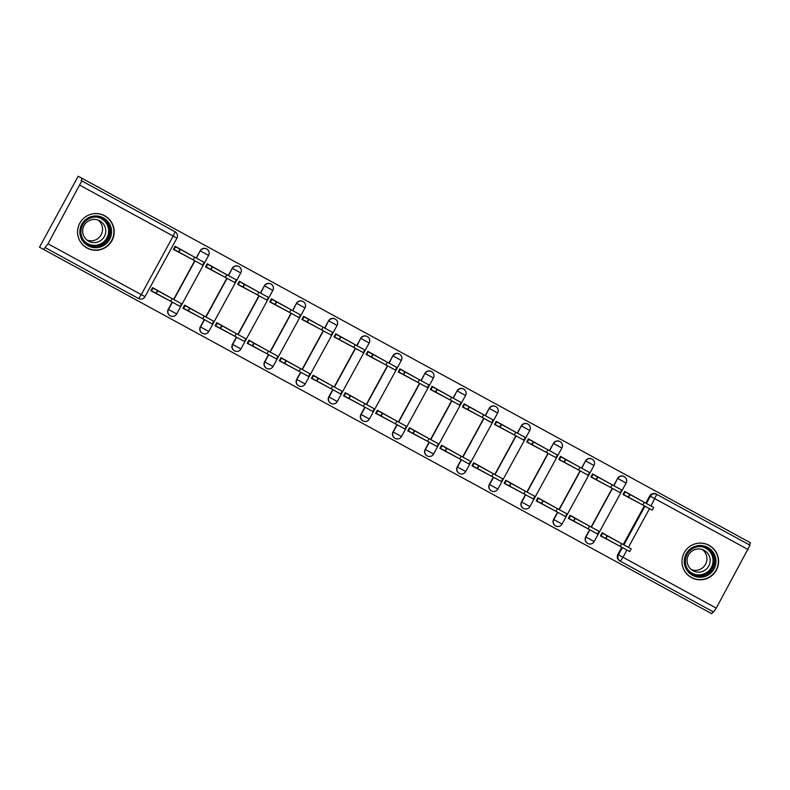 <?xml version="1.0" encoding="UTF-8"?>
<svg xmlns="http://www.w3.org/2000/svg" width="790" height="790" viewBox="0 0 790 790"><rect width="100%" height="100%" fill="white"/><g stroke="black" fill="none" stroke-linecap="round" stroke-linejoin="round"><path stroke-width="1.19" d="M196.197 258.024L200.147 250.786A4.71 4.691 118.6 0 1 206.516 248.889L206.743 249.018A4.71 4.691 -61.4 0 1 208.609 255.397L200.374 250.914A4.71 4.691 -61.4 0 1 206.743 249.018A4.71 4.71 0 0 1 208.629 255.407L176.684 313.946A4.71 4.691 -61.4 0 1 170.314 315.842A4.71 4.691 -61.4 0 1 168.448 309.453L172.398 302.215M228.31 275.532L232.26 268.294A4.71 4.691 118.6 0 1 238.629 266.398L238.857 266.526A4.71 4.691 -61.4 0 1 240.723 272.906L232.487 268.422A4.71 4.691 -61.4 0 1 238.857 266.526A4.71 4.71 0 0 1 240.743 272.915L208.817 331.464A4.71 4.691 -61.4 0 1 202.428 333.35A4.71 4.691 -61.4 0 1 200.561 326.971L204.511 319.723M260.424 293.041L264.374 285.802A4.71 4.691 118.6 0 1 270.743 283.916L270.97 284.035A4.71 4.691 -61.4 0 1 272.836 290.414L264.601 285.931A4.71 4.691 -61.4 0 1 270.97 284.035A4.71 4.71 0 0 1 272.856 290.424L240.911 348.963A4.71 4.691 -61.4 0 1 234.541 350.859A4.71 4.691 -61.4 0 1 232.675 344.479L236.625 337.231M292.537 310.559L296.487 303.311A4.71 4.691 118.6 0 1 302.866 301.425L303.084 301.543A4.71 4.691 -61.4 0 1 304.95 307.922L296.714 303.439A4.71 4.691 -61.4 0 1 303.084 301.543A4.71 4.71 0 0 1 304.97 307.942L273.044 366.481A4.71 4.691 -61.4 0 1 266.655 368.367A4.71 4.691 -61.4 0 1 264.788 361.988L268.738 354.74M324.651 328.067L328.601 320.819A4.71 4.691 118.6 0 1 334.98 318.933L335.197 319.051A4.71 4.691 -61.4 0 1 337.063 325.441L328.828 320.947A4.71 4.691 -61.4 0 1 335.197 319.051A4.71 4.71 0 0 1 337.083 325.45L305.157 383.999A4.71 4.691 -61.4 0 1 298.768 385.875A4.71 4.691 -61.4 0 1 296.912 379.496L300.852 372.258M356.764 345.576L360.714 338.327A4.71 4.691 118.6 0 1 367.093 336.441L367.32 336.56A4.71 4.691 -61.4 0 1 369.177 342.949L360.941 338.456A4.71 4.691 -61.4 0 1 367.32 336.56A4.71 4.71 0 0 1 369.197 342.959L337.251 401.498A4.71 4.691 -61.4 0 1 330.882 403.384A4.71 4.691 -61.4 0 1 329.025 397.005L332.965 389.766M388.887 363.084L392.828 355.846A4.71 4.691 118.6 0 1 399.207 353.95L399.434 354.068A4.71 4.691 -61.4 0 1 401.29 360.457L393.055 355.964A4.71 4.691 -61.4 0 1 399.434 354.068A4.71 4.71 0 0 1 401.31 360.467L369.394 419.016A4.71 4.691 -61.4 0 1 362.995 420.892A4.71 4.691 -61.4 0 1 361.139 414.513L365.079 407.275M421.001 380.592L424.941 373.354A4.71 4.691 118.6 0 1 431.32 371.458L431.547 371.577A4.71 4.691 -61.4 0 1 433.404 377.966L425.168 373.473A4.71 4.691 -61.4 0 1 431.547 371.577A4.71 4.71 0 0 1 433.424 377.976L401.488 436.515A4.71 4.691 -61.4 0 1 395.109 438.401A4.71 4.691 -61.4 0 1 393.252 432.021L397.202 424.783M453.114 398.101L457.055 390.862A4.71 4.691 118.6 0 1 463.434 388.966L463.661 389.095A4.71 4.691 -61.4 0 1 465.517 395.474L457.282 390.981A4.71 4.691 -61.4 0 1 463.661 389.095A4.71 4.71 0 0 1 465.537 395.484L433.601 454.023A4.71 4.691 -61.4 0 1 427.222 455.909A4.71 4.691 -61.4 0 1 425.366 449.53L429.316 442.291M485.228 415.609L489.178 408.371A4.71 4.691 118.6 0 1 495.547 406.475L495.774 406.603A4.71 4.691 -61.4 0 1 497.631 412.982L489.395 408.489A4.71 4.691 -61.4 0 1 495.774 406.603A4.71 4.71 0 0 1 497.651 412.992L465.715 471.531A4.71 4.691 -61.4 0 1 459.336 473.427A4.71 4.691 -61.4 0 1 457.479 467.038L461.429 459.8M517.341 433.118L521.291 425.879A4.71 4.691 118.6 0 1 527.661 423.983L527.888 424.112A4.71 4.691 -61.4 0 1 529.744 430.491L521.519 425.998A4.71 4.691 -61.4 0 1 527.888 424.112A4.71 4.71 0 0 1 529.764 430.501L497.848 489.05A4.71 4.691 -61.4 0 1 491.449 490.936A4.71 4.691 -61.4 0 1 489.593 484.547L493.543 477.308M549.455 450.626L553.405 443.388A4.71 4.691 118.6 0 1 559.774 441.492L560.001 441.62A4.71 4.691 -61.4 0 1 561.858 447.999L553.632 443.506A4.71 4.691 -61.4 0 1 560.001 441.62A4.71 4.71 0 0 1 561.888 448.009L529.962 506.558A4.71 4.691 -61.4 0 1 523.573 508.444A4.71 4.691 -61.4 0 1 521.706 502.055L525.656 494.817M581.568 468.134L585.518 460.896A4.71 4.691 118.6 0 1 591.888 459L592.115 459.128A4.71 4.691 -61.4 0 1 593.981 465.507L585.745 461.024A4.71 4.691 -61.4 0 1 592.115 459.128A4.71 4.71 0 0 1 594.001 465.517L562.055 524.056A4.71 4.691 -61.4 0 1 555.686 525.952A4.71 4.691 -61.4 0 1 553.82 519.563L557.77 512.325M613.682 485.643L617.632 478.404A4.71 4.691 118.6 0 1 624.001 476.508L624.228 476.637A4.71 4.691 -61.4 0 1 626.095 483.016L617.859 478.533A4.71 4.691 -61.4 0 1 624.228 476.637A4.71 4.71 0 0 1 626.115 483.026L594.169 541.565A4.71 4.691 -61.4 0 1 587.8 543.461A4.71 4.691 -61.4 0 1 585.933 537.082L589.883 529.833M691.497 577.589A18.377 18.288 118.6 0 0 716.352 570.202A18.377 18.288 118.6 0 0 709.094 545.317A18.377 18.288 118.6 0 0 684.239 552.694A18.377 18.288 118.6 0 0 691.497 577.589M87.088 248.06A18.377 18.288 118.6 0 0 111.943 240.674A18.377 18.288 118.6 0 0 104.685 215.779A18.377 18.288 118.6 0 0 79.83 223.165A18.377 18.288 118.6 0 0 87.088 248.06M645.795 503.161L649.745 495.913A4.71 4.691 118.6 0 1 656.115 494.026L749.374 544.863L750.5 542.799L78.19 176.239L39.5 247.201L711.81 613.761L712.936 611.687M43.588 249.433L48.022 243.794L81.785 180.89L175.044 231.727A4.71 4.691 -61.4 0 1 176.901 238.116L176.901 238.116A4.71 4.71 0 0 0 175.044 231.727L173.198 236.092L79.938 185.245M82.278 178.471L81.153 180.545L81.785 180.89M656.115 494.026L750.006 545.219L716.244 608.122L713.577 612.033L619.686 560.841A4.71 4.691 -61.4 0 1 617.82 554.462L621.769 547.223M623.241 544.537L644.334 505.847M643.119 501.699L624.702 491.39L623.014 494.491L641.658 504.385M620.565 543.076L602.148 532.766L600.459 535.867L619.093 545.762M588.451 525.567L570.034 515.258L568.336 518.358L586.98 528.253M611.006 484.191L592.589 473.882L590.9 476.982L609.544 486.877M556.328 508.059L537.921 497.749L536.222 500.85L554.866 510.745M578.892 466.683L560.475 456.373L558.787 459.474L577.421 469.369M524.214 490.55L505.807 480.241L504.109 483.342L522.753 493.237M546.779 449.164L528.362 438.865L526.673 441.966L545.307 451.86M492.101 473.032L473.694 462.733L471.995 465.833L490.639 475.728M514.665 431.656L496.248 421.356L494.56 424.457L513.194 434.352M459.987 455.524L441.58 445.214L439.882 448.325L458.526 458.22M482.552 414.148L464.135 403.838L462.446 406.949L481.08 416.844M427.874 438.016L409.457 427.706L407.768 430.817L426.412 440.711M450.438 396.639L432.021 386.33L430.333 389.44L448.967 399.335M395.76 420.507L377.344 410.198L375.655 413.308L394.299 423.203M418.325 379.131L399.908 368.821L398.219 371.932L416.853 381.827M363.647 402.999L345.23 392.689L343.541 395.79L362.185 405.685M386.211 361.623L367.794 351.313L366.096 354.414L384.74 364.309M331.533 385.49L313.116 375.181L311.428 378.282L330.072 388.176M354.088 344.114L335.681 333.805L333.982 336.905L352.626 346.8M299.42 367.982L281.003 357.673L279.314 360.773L297.949 370.668M321.974 326.606L303.567 316.296L301.869 319.397L320.513 329.292M267.306 350.474L248.889 340.164L247.201 343.265L265.835 353.16M289.861 309.097L271.454 298.788L269.755 301.889L288.399 311.783M235.193 332.965L216.776 322.656L215.087 325.757L233.722 335.651M257.747 291.589L239.34 281.279L237.642 284.38L256.286 294.275M203.079 315.457L184.662 305.147L182.974 308.248L201.608 318.143M225.634 274.081L207.217 263.771L205.528 266.872L224.172 276.767M170.966 297.949L152.549 287.639L150.86 290.74L169.494 300.635M193.52 256.572L175.103 246.263L173.415 249.364L192.059 259.258M168.221 309.334L176.703 313.956A4.71 4.71 0 0 1 170.314 315.842L170.087 315.714A4.71 4.691 118.6 0 1 168.221 309.334L172.171 302.096M173.642 299.4L194.735 260.72M200.334 326.843L208.817 331.464A4.71 4.71 0 0 1 202.428 333.35L202.201 333.222A4.71 4.691 118.6 0 1 200.334 326.843L204.284 319.604M205.756 316.909L226.849 278.228M232.458 344.351L240.93 348.973A4.71 4.71 0 0 1 234.541 350.859L234.314 350.73A4.71 4.691 118.6 0 1 232.458 344.351L236.398 337.113M237.869 334.427L258.962 295.737M264.571 361.86L273.044 366.481A4.71 4.71 0 0 1 266.655 368.367L266.428 368.249A4.71 4.691 118.6 0 1 264.571 361.86L268.511 354.621M269.983 351.935L291.075 313.245M296.685 379.368L305.157 383.999A4.71 4.71 0 0 1 298.768 385.875L298.541 385.757A4.71 4.691 118.6 0 1 296.685 379.368L300.625 372.13M302.096 369.444L323.189 330.753M328.798 396.876L337.281 401.508A4.71 4.71 0 0 1 330.882 403.384L330.654 403.265A4.71 4.691 118.6 0 1 328.798 396.876L332.748 389.638M334.209 386.952L355.303 348.262M360.912 414.385L369.394 419.016A4.71 4.71 0 0 1 362.995 420.892L362.768 420.774A4.71 4.691 118.6 0 1 360.912 414.385L364.862 407.146M366.323 404.46L387.416 365.77M393.025 431.903L401.508 436.524A4.71 4.71 0 0 1 395.109 438.401L394.882 438.282A4.71 4.691 118.6 0 1 393.025 431.903L396.975 424.655M398.437 421.969L419.529 383.278M425.139 449.411L433.621 454.033A4.71 4.71 0 0 1 427.222 455.909L426.995 455.791A4.71 4.691 118.6 0 1 425.139 449.411L429.089 442.163M430.55 439.477L451.643 400.787M457.252 466.92L465.735 471.541A4.71 4.71 0 0 1 459.336 473.427L459.109 473.299A4.71 4.691 118.6 0 1 457.252 466.92L461.202 459.671M462.663 456.985L483.757 418.295M489.365 484.428L497.848 489.05A4.71 4.71 0 0 1 491.449 490.936L491.232 490.807A4.71 4.691 118.6 0 1 489.365 484.428L493.316 477.19M494.777 474.494L515.87 435.813M521.479 501.936L529.962 506.558A4.71 4.71 0 0 1 523.573 508.444L523.345 508.316A4.71 4.691 118.6 0 1 521.479 501.936L525.429 494.698M526.89 492.002L547.983 453.322M553.593 519.445L562.075 524.066A4.71 4.71 0 0 1 555.686 525.952L555.459 525.824A4.71 4.691 118.6 0 1 553.593 519.445L557.543 512.206M559.004 509.511L580.097 470.83M585.706 536.953L594.189 541.575A4.71 4.71 0 0 1 587.8 543.461L587.572 543.332A4.71 4.691 118.6 0 1 585.706 536.953L589.656 529.715M591.127 527.019L612.22 488.339M48.022 243.794L144.985 296.665A4.71 4.691 -61.4 0 1 138.606 298.551L45.356 247.714M624.594 491.597L629.966 494.52L628.494 497.216L623.122 494.283M652.244 510.162L628.494 497.216M629.966 494.52L653.735 507.486L652.273 510.172M602.029 532.974L631.18 548.862L629.709 551.548L601.101 535.956L602.573 533.26M600.568 535.66L601.101 535.956M605.94 538.592L607.401 535.896M592.48 474.089L597.852 477.012L596.381 479.708L591.009 476.775M597.852 477.012L621.621 489.978L620.16 492.664L596.381 479.708M560.367 456.581L565.739 459.504L564.267 462.199L558.895 459.267M588.017 475.146L564.267 462.199M565.739 459.504L589.488 472.45L588.046 475.155M708.354 574.903A15.909 15.83 -61.4 0 1 686.589 569.669A15.909 15.83 -61.4 0 1 691.902 547.816A15.909 15.83 -61.4 0 1 713.676 553.059A15.909 15.83 -61.4 0 1 708.354 574.903M692.405 548.764A14.724 14.655 118.6 0 0 692.978 574.241A14.724 14.655 118.6 0 0 707.643 573.846A14.724 14.655 118.6 0 0 707.08 548.379A14.724 14.655 118.6 0 0 692.405 548.764M702.488 549.613A11.593 11.534 -61.4 0 1 691.527 569.708M704.621 570.419A11.593 11.534 -61.4 0 1 693.077 570.726A11.593 11.534 -61.4 0 1 692.623 550.669A11.593 11.534 -61.4 0 1 704.176 550.363A11.593 11.534 -61.4 0 1 704.621 570.419M683.35 568.484A18.259 18.17 118.6 0 0 709.578 576.917A18.259 18.17 118.6 0 0 697.027 543.401M103.954 245.374A15.909 15.83 -61.4 0 1 82.18 240.14A15.909 15.83 -61.4 0 1 87.502 218.287A15.909 15.83 -61.4 0 1 109.267 223.521A15.909 15.83 -61.4 0 1 103.954 245.374M88.006 219.235A14.724 14.655 118.6 0 0 88.569 244.703A14.724 14.655 118.6 0 0 103.243 244.317A14.724 14.655 118.6 0 0 102.67 218.84A14.724 14.655 118.6 0 0 88.006 219.235M98.078 220.074A11.593 11.534 -61.4 0 1 87.117 240.18M100.221 240.881A11.593 11.534 -61.4 0 1 88.668 241.187A11.593 11.534 -61.4 0 1 88.223 221.131A11.593 11.534 -61.4 0 1 99.767 220.825A11.593 11.534 -61.4 0 1 100.221 240.881M78.951 238.955A18.259 18.17 118.6 0 0 105.169 247.379A18.259 18.17 118.6 0 0 92.627 213.873M569.916 515.465L599.037 531.344M599.067 531.354L597.596 534.04L568.988 518.447L570.449 515.751M568.454 518.151L568.988 518.447M573.826 521.084L575.288 518.388M537.802 497.957L566.924 513.836M565.462 516.522L536.874 500.939L538.336 498.243M536.341 500.643L536.874 500.939M541.713 503.576L543.174 500.88M528.253 439.072L533.625 441.995L532.154 444.681L526.782 441.758M533.625 441.995L557.394 454.961L555.933 457.647L532.154 444.681M496.14 421.554L501.512 424.487L500.04 427.173L494.668 424.25M523.79 440.129L500.04 427.173M501.512 424.487L525.261 437.433M464.026 404.046L469.388 406.978L467.927 409.664L462.555 406.741M491.676 422.62L467.927 409.664M469.388 406.978L493.148 419.925L491.696 422.63M505.689 480.448L534.84 496.337L533.369 499.023L504.761 483.421L506.222 480.735M504.227 483.134L504.761 483.421M509.599 486.067L511.061 483.371M473.575 462.94L502.697 478.809M502.726 478.829L501.255 481.515L472.647 465.912L474.109 463.226M472.114 465.626L472.647 465.912M477.486 468.549L478.947 465.863M441.462 445.422L470.603 461.321L469.142 464.007L440.534 448.404L441.995 445.718M440 448.118L440.534 448.404M445.372 451.041L446.834 448.355M431.903 386.537L437.275 389.47L435.813 392.156L430.441 389.233M437.275 389.47L461.054 402.426L459.582 405.122L435.813 392.156M409.348 427.913L438.47 443.792M438.49 443.802L437.028 446.498L408.42 430.896L409.882 428.21M407.887 430.609L408.42 430.896M413.249 433.532L414.72 430.846M399.789 369.029L405.161 371.962L403.7 374.648L398.328 371.725M427.449 387.594L403.7 374.648M405.161 371.962L428.94 384.918L427.469 387.613M377.235 410.405L406.376 426.294L404.915 428.99L376.307 413.387L377.768 410.701M375.764 413.101L376.307 413.387M381.135 416.024L382.607 413.338M367.676 351.52L373.048 354.453L371.586 357.139L366.214 354.206M395.336 370.085L371.586 357.139M373.048 354.453L396.797 367.399M345.121 392.897L374.262 408.786L372.801 411.481L344.193 395.879L345.655 393.193M343.65 395.593L344.193 395.879M349.022 398.516L350.493 395.829M335.562 334.012L340.934 336.945L339.473 339.631L334.101 336.698M363.222 352.577L339.473 339.631M340.934 336.945L364.684 349.891M313.008 375.388L342.129 391.267M340.658 393.953L312.07 378.371L313.541 375.685M311.537 378.074L312.07 378.371M316.909 381.007L318.38 378.321M303.449 316.504L308.821 319.437L307.359 322.123L301.987 319.19M308.821 319.437L332.6 332.393L331.129 335.079L307.359 322.123M280.894 357.88L310.036 373.769L308.574 376.465L279.956 360.862L281.428 358.176M279.423 360.566L279.956 360.862M284.795 363.499L286.266 360.813M271.335 298.995L276.707 301.918L275.246 304.614L269.874 301.681M276.707 301.918L300.486 314.884L299.015 317.57L275.246 304.614M248.781 340.372L277.902 356.25M277.922 356.26L276.46 358.946L247.843 343.354L249.314 340.658M247.31 343.058L247.843 343.354M252.681 345.99L254.153 343.295M239.222 281.487L244.594 284.41L243.132 287.106L237.76 284.173M266.882 300.052L243.132 287.106M244.594 284.41L268.363 297.376L266.901 300.062M216.667 322.863L245.809 338.752L244.347 341.438L215.729 325.845L217.201 323.15M215.196 325.549L215.729 325.845M220.568 328.482L222.039 325.786M207.108 263.978L212.48 266.901L211.009 269.597L205.647 266.665M234.768 282.543L211.009 269.597M212.48 266.901L236.23 279.858M184.554 305.355L213.695 321.244L212.224 323.93L183.616 308.337L185.087 305.641M183.083 308.041L183.616 308.337M188.455 310.974L189.916 308.278M174.995 246.47L180.367 249.393L178.895 252.089L173.524 249.156M202.645 265.035L178.895 252.089M180.367 249.393L204.116 262.339M152.431 287.846L181.552 303.725M180.09 306.411L151.502 290.829L152.974 288.133M150.969 290.532L151.502 290.829M156.341 293.465L157.803 290.769M141.272 294.64L173.198 236.092L176.921 238.126L145.005 296.675A4.71 4.71 0 0 1 138.606 298.551L141.272 294.64M617.82 554.462L618.461 554.807L622.411 547.569M623.873 544.883L644.966 506.193M646.437 503.507L650.377 496.258A4.71 4.691 -61.4 0 1 656.757 494.372L650.96 505.975M649.745 495.913L748.16 549.573M649.499 508.661L628.406 547.351M626.934 550.038L622.984 557.276L716.244 608.122M173.869 299.529L194.962 260.838M196.424 258.152L200.147 250.786M205.983 317.037L227.076 278.347M228.537 275.661L232.26 268.294M238.096 334.545L259.189 295.855M260.651 293.169L264.374 285.802M270.21 352.054L291.303 313.363M292.764 310.677L296.487 303.311M302.323 369.562L323.416 330.872M324.878 328.186L328.601 320.819M334.437 387.07L355.53 348.39M356.991 345.694L360.714 338.327M366.55 404.579L387.643 365.898M389.105 363.203L392.828 355.846M398.664 422.087L419.757 383.407M421.228 380.711L424.941 373.354M430.777 439.605L451.87 400.915M453.341 398.219L457.055 390.862M462.891 457.114L483.984 418.424M485.455 415.738L489.178 408.371M495.004 474.622L516.097 435.932M517.568 433.246L521.291 425.879M527.118 492.131L548.211 453.44M549.682 450.754L553.405 443.388M559.231 509.639L580.324 470.949M581.795 468.263L585.518 460.896M591.345 527.147L612.438 488.457M613.909 485.771L617.632 478.404M620.318 561.196A4.71 4.691 -61.4 0 1 618.461 554.807L622.984 557.276L620.318 561.196M629.66 494.352L628.188 497.048M625.127 491.884L623.665 494.579M644.245 502.312L642.774 504.998M605.634 538.425L607.095 535.729M620.219 546.374L621.681 543.688M597.546 476.844L596.075 479.54M593.014 474.375L591.542 477.071M612.132 484.803L610.66 487.489M565.423 459.336L563.961 462.031M560.9 456.867L559.429 459.563M580.018 467.295L578.547 469.981M706.537 548.092A14.724 14.655 -61.4 0 1 706.576 573.264A14.724 14.655 -61.4 0 1 692.445 573.935M688.426 570.35A14.24 14.171 118.6 0 0 712.807 557.997A14.24 14.171 118.6 0 0 701.352 546.65M102.127 218.563A14.724 14.655 -61.4 0 1 102.167 243.735A14.724 14.655 -61.4 0 1 88.046 244.406M84.017 240.822A14.24 14.171 118.6 0 0 108.398 228.468A14.24 14.171 118.6 0 0 96.943 217.122M573.52 520.916L574.982 518.22M588.106 528.865L589.567 526.18M541.397 503.408L542.868 500.712M555.992 511.357L557.454 508.671M533.309 441.827L531.848 444.513M528.787 439.359L527.315 442.045M547.905 449.787L546.433 452.473M501.196 424.319L499.734 427.005M496.673 421.85L495.202 424.536M515.791 432.268L514.32 434.964M469.082 406.81L467.621 409.497M464.56 404.342L463.088 407.028M483.678 414.76L482.206 417.456M509.283 485.89L510.755 483.204M523.879 493.849L525.34 491.163M477.17 468.381L478.641 465.695M491.765 476.34L493.227 473.654M445.056 450.873L446.528 448.187M459.652 458.832L461.113 456.136M436.969 389.302L435.507 391.988M432.446 386.833L430.975 389.519M451.564 397.251L450.093 399.947M412.943 433.364L414.414 430.678M427.538 441.324L429 438.628M404.855 371.794L403.394 374.48M400.332 369.325L398.861 372.011M419.441 379.743L417.979 382.439M380.829 415.856L382.301 413.17M395.425 423.815L396.886 421.119M372.742 354.285L371.28 356.971M368.209 351.817L366.748 354.503M387.327 362.235L385.866 364.931M348.716 398.348L350.187 395.662M363.301 406.307L364.773 403.611M340.628 336.777L339.157 339.463M336.096 334.308L334.634 336.994M355.214 344.726L353.752 347.412M316.602 380.839L318.064 378.153M331.188 388.789L332.659 386.103M308.515 319.259L307.043 321.955M303.982 316.79L302.521 319.486M323.1 327.218L321.639 329.904M284.489 363.331L285.95 360.645M299.074 371.28L300.546 368.594M276.401 301.75L274.93 304.446M271.869 299.282L270.407 301.978M290.987 309.71L289.525 312.396M252.375 345.822L253.837 343.127M266.961 353.772L268.432 351.086M244.288 284.242L242.816 286.938M239.755 281.773L238.294 284.469M258.873 292.201L257.412 294.887M220.262 328.314L221.723 325.618M234.847 336.264L236.319 333.578M212.174 266.734L210.703 269.429M207.642 264.265L206.18 266.961M226.76 274.693L225.298 277.379M188.148 310.806L189.61 308.11M202.734 318.755L204.205 316.069M180.061 249.225L178.589 251.911M175.528 246.757L174.067 249.442M194.646 257.185L193.185 259.871M156.035 293.297L157.496 290.601M170.62 301.247L172.092 298.561M708.877 545.327L707.218 544.429M691.388 577.391L689.739 576.493M104.468 215.798L102.819 214.9M86.979 247.863L85.33 246.964M565.482 516.532L566.953 513.846M525.281 437.453L523.819 440.139M396.827 367.409L395.356 370.105M364.713 349.901L363.242 352.597M340.688 393.973L342.149 391.277M236.25 279.867L234.788 282.553M204.136 262.359L202.675 265.045M180.11 306.421L181.582 303.735"/></g></svg>
